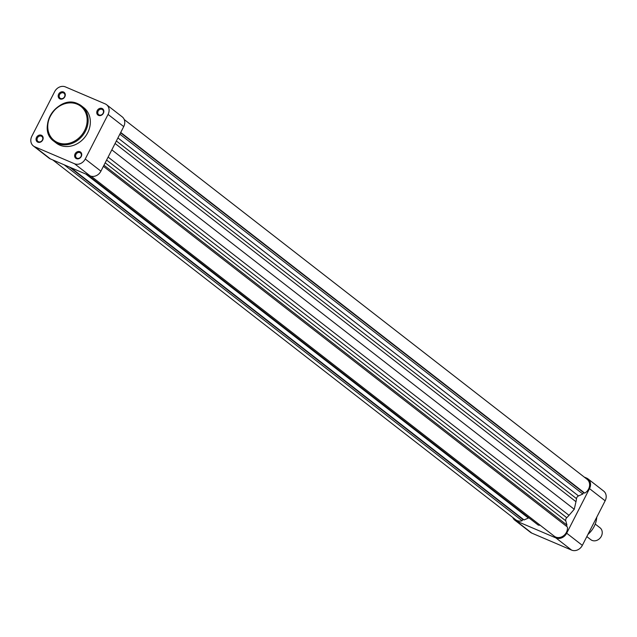 <?xml version="1.0" encoding="UTF-8"?>
<svg xmlns="http://www.w3.org/2000/svg" width="637" height="637" viewBox="0 0 637 637"><rect width="100%" height="100%" fill="white"/><g stroke="black" fill="none" stroke-linecap="round" stroke-linejoin="round"><path stroke-width="0.96" d="M76.408 158.637A3.91 3.328 127.9 0 1 75.094 153.859A3.91 3.328 127.9 0 1 79.951 151.717A3.91 3.328 127.9 0 1 81.265 156.495A3.91 3.328 127.9 0 1 76.408 158.637M79.92 152.625A3.161 2.683 -52.1 0 0 76.169 154.058A3.161 2.683 -52.1 0 0 76.551 157.912A3.161 2.683 -52.1 0 0 77.061 158.215A3.161 2.683 -52.1 0 0 80.811 156.782A3.161 2.683 -52.1 0 0 80.429 152.928A3.161 2.683 -52.1 0 0 79.92 152.625M98.536 115.393A3.91 3.328 127.9 0 1 97.222 110.615A3.91 3.328 127.9 0 1 102.079 108.473A3.91 3.328 127.9 0 1 103.393 113.251A3.91 3.328 127.9 0 1 98.536 115.393M102.055 109.381A3.161 2.683 -52.1 0 0 98.305 110.806A3.161 2.683 -52.1 0 0 98.687 114.668A3.161 2.683 -52.1 0 0 99.197 114.971A3.161 2.683 -52.1 0 0 102.947 113.537A3.161 2.683 -52.1 0 0 102.565 109.675A3.161 2.683 -52.1 0 0 102.055 109.381M59.966 98.918A3.91 3.328 127.9 0 1 58.652 94.141A3.91 3.328 127.9 0 1 63.509 91.999A3.91 3.328 127.9 0 1 64.823 96.776A3.91 3.328 127.9 0 1 59.966 98.918M63.477 92.914A3.161 2.683 -52.1 0 0 59.735 94.34A3.161 2.683 -52.1 0 0 60.109 98.202A3.161 2.683 -52.1 0 0 60.619 98.496A3.161 2.683 -52.1 0 0 64.369 97.071A3.161 2.683 -52.1 0 0 63.987 93.209A3.161 2.683 -52.1 0 0 63.477 92.914M37.838 142.17A3.91 3.328 127.9 0 1 36.524 137.393A3.91 3.328 127.9 0 1 41.381 135.251A3.91 3.328 127.9 0 1 42.695 140.029A3.91 3.328 127.9 0 1 37.838 142.17M41.349 136.159A3.161 2.683 -52.1 0 0 37.599 137.584A3.161 2.683 -52.1 0 0 37.981 141.446A3.161 2.683 -52.1 0 0 38.491 141.748A3.161 2.683 -52.1 0 0 42.241 140.315A3.161 2.683 -52.1 0 0 41.859 136.453A3.161 2.683 -52.1 0 0 41.349 136.159M77.913 103.791A22.422 19.054 127.9 0 1 81.528 105.917L77.865 103.759C57.991 93.774 35.68 128.801 54.01 141.318L56.199 143.022A22.422 19.054 -52.1 0 0 59.814 145.148A22.422 19.054 -52.1 0 0 86.425 134.996A22.422 19.054 -52.1 0 0 83.718 107.621L81.528 105.917A22.422 19.054 127.9 0 1 84.235 133.3A22.422 19.054 127.9 0 1 57.625 143.444A22.422 19.054 127.9 0 1 54.01 141.318A22.422 19.054 127.9 0 1 51.271 113.983A22.422 19.054 127.9 0 1 77.818 103.751M106.554 104.691L122.208 116.85A8.655 7.349 127.9 0 1 123.721 126.596L108.067 114.429A8.655 7.349 -52.1 0 0 106.554 104.691A8.655 7.349 -52.1 0 0 105.161 103.871L65.404 86.895A8.655 7.349 -52.1 0 0 54.663 91.632L31.85 136.207A8.655 7.349 -52.1 0 0 33.363 145.953A8.655 7.349 -52.1 0 0 34.756 146.773L50.411 158.931L90.167 175.908L74.521 163.749L34.756 146.773M74.521 163.749A8.655 7.349 -52.1 0 0 85.254 159.011L100.909 171.178L123.721 126.596M108.067 114.429L85.254 159.011M50.411 158.931A8.655 7.349 127.9 0 1 49.017 158.119L33.363 145.953M100.909 171.178A8.655 7.349 127.9 0 1 90.167 175.908M589.496 488.627A8.655 7.349 -52.1 0 0 587.983 478.881L603.637 491.047A8.655 7.349 127.9 0 1 605.15 500.793L589.496 488.627L566.691 533.209L582.337 545.368L605.15 500.793M582.337 545.368A8.655 7.349 127.9 0 1 571.596 550.105L531.839 533.129A8.655 7.349 127.9 0 1 530.446 532.309L514.792 520.15A8.655 7.349 -52.1 0 0 516.193 520.97L555.95 537.947A8.655 7.349 -52.1 0 0 566.691 533.209M584.185 477.033L586.589 478.068A8.655 7.349 -52.1 0 1 587.983 478.881M512.785 517.483A8.655 7.349 -52.1 0 0 514.792 520.15M586.828 536.593L590.786 539.666A7.525 6.394 -52.1 0 0 601.336 536.258A7.525 6.394 -52.1 0 0 600.014 527.786L595.388 524.187M566.373 526.186L566.946 525.071L565.775 520.827A3.01 2.556 127.9 0 1 566.755 517.69A27.837 23.657 -52.1 0 0 569.008 515.333L574.24 509.274L575.975 501.717A27.837 23.657 -52.1 0 0 576.509 498.628A3.01 2.556 127.9 0 1 578.515 495.928L582.831 494.025L583.556 492.616L584.742 493.118A8.655 7.349 -52.1 0 0 587.075 479.287L124.215 119.517M91.163 176.242L554.309 536.227A8.655 7.349 -52.1 0 0 563.291 535.948A8.655 7.349 -52.1 0 0 567.408 526.99L103.385 166.329M87.548 174.793L538.281 525.127L540.256 525.31M52.815 159.967L515.707 519.744A8.655 7.349 -52.1 0 0 522.125 520.74L522.802 519.41L524.06 519.951L528.384 518.04A3.01 2.556 127.9 0 1 528.933 517.865M64.218 164.832L522.125 520.74M69.529 167.093L522.802 519.41M70.787 167.635L524.06 519.951M103.958 165.214L566.946 525.071M111.817 149.854L574.24 509.274M119.844 134.168L582.831 494.025M120.568 132.751L583.556 492.616M120.719 132.456L584.742 493.118M57.649 142.537A21.666 18.417 -52.1 0 0 84.546 130.673A21.666 18.417 -52.1 0 0 77.26 104.213A21.666 18.417 -52.1 0 0 50.363 116.077A21.666 18.417 -52.1 0 0 57.649 142.537M587.959 534.387A22.422 19.054 -52.1 0 0 596.765 517.18M516.193 520.97L531.839 533.129M571.596 550.105L555.95 537.947M85.812 174.052L528.384 518.04M105.185 162.825L565.775 520.827M106.61 160.038L566.755 517.69M108.115 157.092L569.008 515.333M115.074 143.484L575.975 501.717M116.364 140.968L576.509 498.628M117.917 137.934L578.515 495.928M596.933 516.846L587.704 534.889"/></g></svg>
